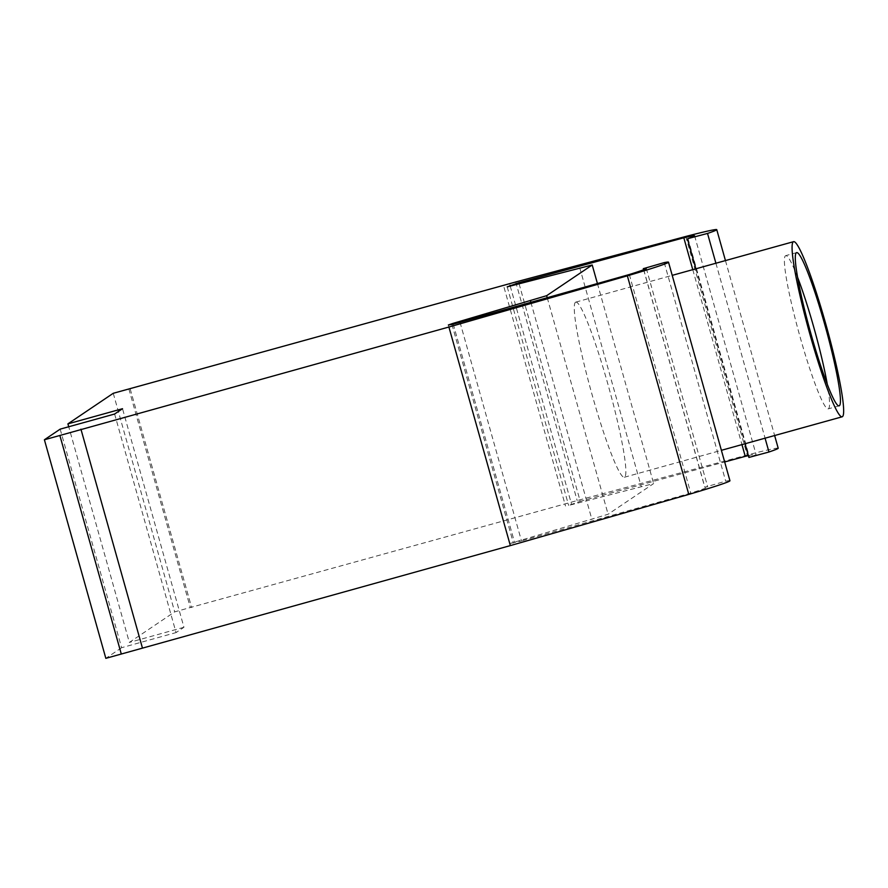 <?xml version="1.0" encoding="UTF-8"?>
<svg xmlns="http://www.w3.org/2000/svg" width="888" height="888" viewBox="0 0 888 888"><rect width="100%" height="100%" fill="white"/><g stroke="black" fill="none" stroke-linecap="round" stroke-linejoin="round"><path stroke-width="0.67" stroke-dasharray="4.44 3.33" d="M692.773 269.652L741.957 444.599M688.022 238.583L749.461 457.154L748.895 457.442M748.395 455.633A51.56 1.698 164.3 0 1 756.054 454.412A51.56 1.698 164.3 0 1 749.461 457.154M778.199 448.229A64.402 2.12 -15.7 0 0 747.197 455.045L577.178 500.555L174.692 611.865L129.348 642.435L68.731 426.762M685.758 236.474L747.197 455.045M519.069 283.727L580.23 501.309L724.664 461.971M114.619 414.03L176.057 632.589L183.949 627.283L122.511 408.713M60.173 429.137L121.612 647.707L176.057 632.589M183.949 627.283L129.348 642.435M448.362 324.986L509.801 543.556L608.102 514.252L653.646 483.56L568.642 505.427L580.23 501.309M453.224 324.12L514.452 541.958M530.88 302.331L591.919 519.48M547.23 297.713L608.102 514.252M597.424 283.527L653.646 483.56M579.731 267.71L641.169 486.28M507.203 286.857L568.642 505.427M504.062 287.435L565.501 506.005M510.223 286.069L571.439 503.885M515.739 281.984L577.178 500.555M130.214 388.988L191.653 607.559M128.871 388.966L190.298 607.536M113.253 393.295L174.692 611.865M121.612 647.707L105.838 658.341M460.04 322.344L521.478 540.914L509.801 543.556M451.937 324.464L513.364 543.034M729.947 480.752A64.402 2.12 -15.7 0 0 725.696 481.163L704.883 487.201A51.56 1.698 164.3 0 1 707.736 486.979A51.56 1.698 164.3 0 1 690.753 493.084L521.478 540.914M643.745 269.697L704.883 487.201M629.326 274.514L690.753 493.084M575.491 302.253A90.865 9.024 -105.5 0 1 575.757 302.131A90.865 9.024 -105.5 0 1 608.358 385.814A90.865 9.024 -105.5 0 1 624.641 477.111A90.865 9.024 -105.5 0 1 624.364 477.245A90.865 9.024 -105.5 0 1 591.774 393.551A90.865 9.024 -105.5 0 1 575.491 302.253M797.568 277.234A79.509 7.892 74.5 0 0 785.714 255.644A79.509 7.892 74.5 0 0 785.48 255.755A79.509 7.892 74.5 0 0 800.077 336.907A79.509 7.892 74.5 0 0 828.238 408.869A79.509 7.892 74.5 0 0 828.482 408.758A79.509 7.892 74.5 0 0 827.272 384.26M715.906 263.237L765.079 438.184M664.257 262.593L725.696 481.163M694.616 235.842L756.054 454.412M695.87 268.798L745.043 443.745M725.452 260.584L774.636 435.531M646.298 268.409L707.736 486.979M643.645 269.741L704.761 487.179M575.757 302.131L672.216 275.358M796.603 252.625L785.714 255.644M839.127 405.849L828.238 408.869M624.364 477.245L721.389 450.316"/><path stroke-width="1.33" d="M68.731 426.762L67.91 423.865L113.253 393.295L515.739 281.984L685.758 236.474A64.402 2.12 164.3 0 1 716.76 229.659A64.402 2.12 164.3 0 1 707.525 233.433L688.022 238.583A51.56 1.698 -15.7 0 0 694.616 235.842A51.56 1.698 -15.7 0 0 683.816 237.784L692.773 269.652M741.957 444.599L745.254 456.354A51.56 1.698 164.3 0 1 748.395 455.633M745.043 443.745L748.895 457.442L768.964 452.003A64.402 2.12 -15.7 0 0 778.199 448.229L774.636 435.531M683.816 237.784L518.792 282.739L519.069 283.727M724.664 461.971L745.254 456.354M67.91 423.865L122.511 408.713L114.619 414.03L60.173 429.137L44.4 439.771L105.838 658.341L510.345 545.598L688.799 494.405A64.402 2.12 -15.7 0 0 729.947 480.752L668.509 262.182A64.402 2.12 164.3 0 1 627.361 275.835L688.799 494.405M518.792 282.739L507.203 286.857L592.207 264.99L546.664 295.682L453.013 323.387L453.224 324.12M453.013 323.387L448.362 324.986L451.937 324.464L460.04 322.344L629.326 274.514A51.56 1.698 -15.7 0 0 646.298 268.409A51.56 1.698 -15.7 0 0 643.445 268.631L643.745 269.697M530.48 300.91L530.88 302.331M546.664 295.682L547.23 297.713M592.207 264.99L597.424 283.527M510.012 285.314L510.223 286.069M627.361 275.835L448.906 327.028L59.862 435.475L121.301 654.045M59.862 435.475L44.4 439.771M80.93 429.159L142.358 647.729M448.906 327.028L510.345 545.598M643.445 268.631L664.257 262.593A64.402 2.12 164.3 0 1 668.509 262.182M793.295 241.802A90.865 9.024 -105.5 0 1 793.572 241.68A90.865 9.024 -105.5 0 1 826.162 325.374A90.865 9.024 -105.5 0 1 842.446 416.661A90.865 9.024 -105.5 0 1 842.168 416.794A90.865 9.024 -105.5 0 1 809.579 333.1A90.865 9.024 -105.5 0 1 793.295 241.802M827.272 384.26A79.509 7.892 74.5 0 0 797.568 277.234M796.37 252.736A79.509 7.892 -105.5 0 1 796.603 252.625A79.509 7.892 -105.5 0 1 824.774 324.586A79.509 7.892 -105.5 0 1 839.371 405.738A79.509 7.892 -105.5 0 1 839.127 405.849A79.509 7.892 -105.5 0 1 810.611 332.611A79.509 7.892 -105.5 0 1 796.37 252.736M707.525 233.433L715.906 263.237M765.079 438.184L768.964 452.003M687.456 238.872L695.87 268.798M716.76 229.659L725.452 260.584M643.323 268.609L643.645 269.741M672.216 275.358L793.572 241.68M721.389 450.316L842.168 416.794"/></g></svg>
